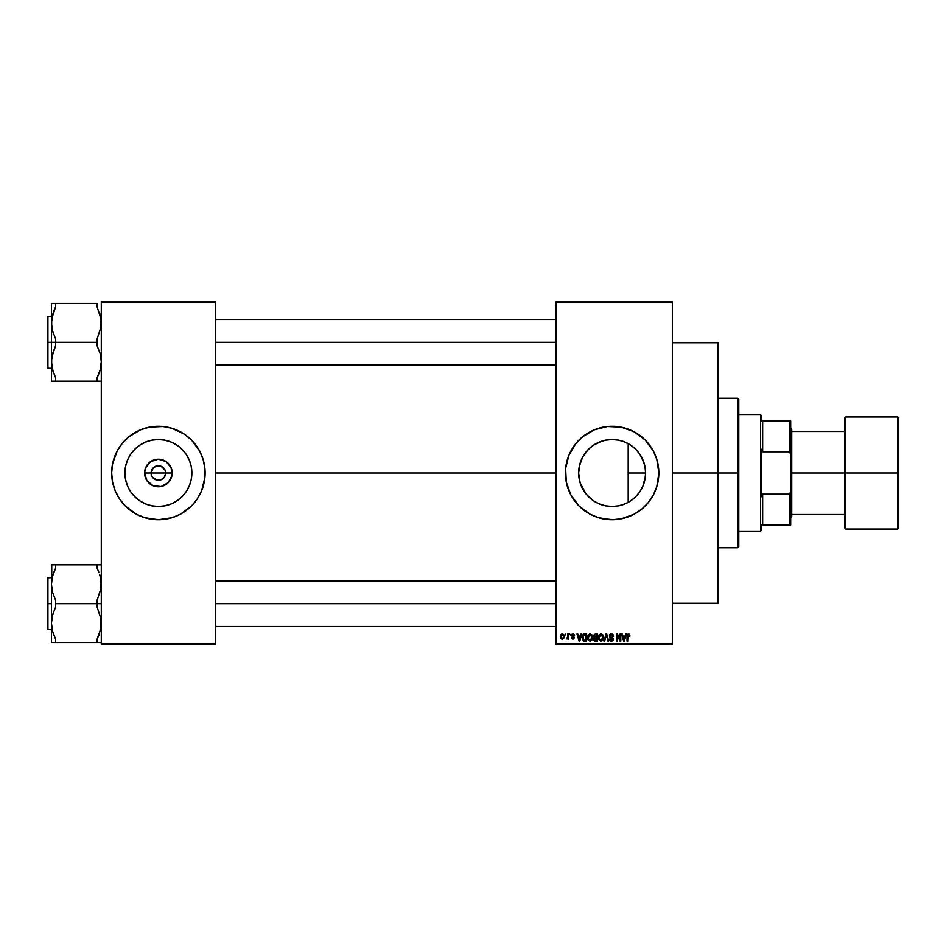 <?xml version="1.0" encoding="UTF-8"?>
<svg xmlns="http://www.w3.org/2000/svg" width="946" height="946" viewBox="0 0 946 946"><rect width="100%" height="100%" fill="white"/><g stroke="black" fill="none" stroke-linecap="round" stroke-linejoin="round"><path stroke-width="1.42" d="M151.679 475.779L151.124 473A7.272 7.272 0 0 0 158.396 480.272A7.272 7.272 0 0 0 165.668 473L172.184 473A13.788 13.788 0 0 1 158.396 486.788A13.788 13.788 0 0 1 144.608 473L165.668 473A7.272 7.272 0 0 1 158.396 480.272A7.272 7.272 0 0 1 151.124 473L153.264 467.856L156.977 465.87L159.815 465.87L163.54 467.856L165.112 470.221L165.668 473L164.438 477.032L165.112 475.779M156.977 480.13L152.353 477.032L156.977 480.13L161.175 479.717L158.396 480.272M191.872 473A33.477 33.477 0 0 1 158.396 506.477A33.477 33.477 0 0 1 124.919 473L125.57 466.473L127.474 460.194L130.56 454.399L134.722 449.326L139.795 445.164L145.589 442.078L151.868 440.174L158.396 439.523L164.923 440.174L171.202 442.078L176.997 445.164L182.07 449.326L186.232 454.399L189.318 460.194L191.234 466.473L191.872 473L191.234 479.527L189.318 485.806L186.232 491.601L182.07 496.674L176.997 500.836L171.202 503.922L164.923 505.826L158.396 506.477L151.868 505.826L145.589 503.922L139.795 500.836L134.722 496.674L130.56 491.601L127.474 485.806L125.57 479.527L124.919 473A33.477 33.477 0 0 1 158.396 439.523A33.477 33.477 0 0 1 191.872 473M188.1 509.066A46.721 46.721 0 0 0 191.423 506.051L197.241 498.956L201.569 490.879A46.721 46.721 0 0 0 205.116 473.024A46.721 46.721 0 0 1 158.396 519.721A46.721 46.721 0 0 1 111.675 473A46.721 46.721 0 0 0 115.223 490.868L119.551 498.956L125.357 506.039L136.378 514.21L144.833 517.71A46.721 46.721 0 0 0 149.232 518.822M115.235 490.891A46.721 46.721 0 0 0 122.271 502.633M122.294 502.657A46.721 46.721 0 0 0 125.345 506.027M125.38 506.051A46.721 46.721 0 0 0 128.703 509.066M128.81 509.161A46.721 46.721 0 0 0 144.821 517.71M149.326 518.834A46.721 46.721 0 0 0 167.466 518.834M167.56 518.822A46.721 46.721 0 0 0 171.947 517.71L180.426 514.21L191.435 506.039A46.721 46.721 0 0 0 194.509 502.657M171.971 517.71A46.721 46.721 0 0 0 187.982 509.161M194.521 502.633A46.721 46.721 0 0 0 201.557 490.891M644.983 479.409L645.61 473A33.477 33.477 0 0 1 612.133 506.477A33.477 33.477 0 0 1 578.656 473L580.052 482.566M644.604 481.136L644.936 479.634M638.787 493.244L639.886 491.707M640.099 491.388L640.596 490.619M633.501 498.767L636.942 495.468M621.983 504.987L628.203 502.361L633.252 498.98M616.591 506.181L621.699 505.081M603.666 505.389L605.487 505.814M605.736 505.862L606.552 506.004M586.425 494.451L593.402 500.741M593.733 500.966L594.466 501.427M580.146 482.862L586.023 493.942M603.063 518.834A46.721 46.721 0 0 0 621.203 518.834L634.151 514.21L641.766 509.114L648.247 502.645L653.343 495.03L656.843 486.563L658.854 473A46.721 46.721 0 0 1 612.133 519.721A46.721 46.721 0 0 1 565.412 473A46.721 46.721 0 0 0 579.07 506.015M579.118 506.063A46.721 46.721 0 0 0 582.44 509.078M582.535 509.149A46.721 46.721 0 0 0 598.534 517.699M579.07 439.985A46.721 46.721 0 0 0 565.412 472.976A46.721 46.721 0 0 1 612.133 426.279A46.721 46.721 0 0 1 658.854 473L656.843 459.437L653.343 450.97L645.172 439.961L634.151 431.79L621.25 427.178L607.557 426.504L594.254 429.839L582.488 436.886L576.019 443.355L568.96 455.121L565.637 468.424L566.311 482.117L570.923 495.03L579.094 506.039L590.103 514.21L598.57 517.71A46.721 46.721 0 0 0 602.969 518.822M621.286 518.822A46.721 46.721 0 0 0 625.684 517.71M625.708 517.71A46.721 46.721 0 0 0 634.104 514.234M634.21 514.175A46.721 46.721 0 0 0 641.719 509.161M641.826 509.078A46.721 46.721 0 0 0 645.137 506.063M645.196 506.015A46.721 46.721 0 0 0 648.235 502.669M648.27 502.622A46.721 46.721 0 0 0 655.282 490.915M653.343 495.03L655.294 490.879A46.721 46.721 0 0 0 656.831 486.587M656.855 486.54A46.721 46.721 0 0 0 658.629 477.612M658.629 477.541A46.721 46.721 0 0 0 658.854 473.047M215.499 473L556.059 473L215.499 473M164.438 477.032L161.175 479.717M632.484 499.571L631.538 500.268M635.57 496.91L634.932 497.501M642.984 485.984L642.724 486.575M645.361 476.997L645.207 478.179M579.047 478.12L578.881 476.89M579.91 482.082L579.591 480.864M585.751 493.611L585.018 492.641M583.446 490.253L583.079 489.626M592.019 499.76L591.226 499.145M598.842 503.721L598.25 503.461M611.79 506.477L610.773 506.441M607.84 506.193L607.178 506.11M620.801 505.33L619.571 505.637M624.301 504.183L623.603 504.455M556.059 301.679L672.358 301.679L556.059 301.679L556.059 302.72L672.358 302.72L672.358 643.28L556.059 643.28L556.059 301.679M556.059 644.321L672.358 644.321L672.358 301.679L672.358 302.72L556.059 302.72L556.059 643.28L672.358 643.28L672.358 644.321L556.059 644.321L556.059 643.28L556.059 644.321M565.129 633.938L565.791 634.979L565.129 633.938M569.658 633.938L570.32 634.979L569.658 633.938M581.14 633.938L580.572 636.102L578.278 636.102L577.71 633.938L577.013 633.938L579.129 641.199L579.827 641.199L581.837 633.938L581.14 633.938L581.837 633.938L581.14 633.938L580.572 636.102L578.278 636.102L577.71 633.938L577.013 633.938L579.129 641.199L579.827 641.199L581.837 633.938L579.827 641.199L579.129 641.199L577.013 633.938L577.71 633.938M592.03 634.979L589.855 633.855L587.856 635.771L587.904 639.508L589.973 641.293L592.172 639.957L592.539 636.185L590.138 633.844L588.246 634.955L587.584 637.557L590.138 641.293L592.693 637.474L592.03 634.979L590.138 633.844L588.246 634.955M602.886 634.979L600.71 633.855L598.712 635.771L598.759 639.508L600.828 641.293L603.028 639.957L603.394 636.185L600.994 633.844L599.102 634.955L598.44 637.557L600.994 641.293L603.536 637.474L602.886 634.979L600.994 633.844L599.102 634.955M613.552 636.291L611.353 633.844L609.863 634.423L609.531 636.965L612.701 639.283L611.459 640.454L609.484 639.129L610.004 640.667L611.861 641.27L613.245 640.064L612.878 637.971L609.993 636.232L611.459 634.695L613.552 636.291L612.996 634.565L611.589 633.855M625.696 633.938L625.117 636.102L622.835 636.102L622.267 633.938L621.569 633.938L623.674 641.199L624.372 641.199L626.382 633.938L625.696 633.938L626.382 633.938L625.696 633.938L625.117 636.102L622.835 636.102L622.267 633.938L621.569 633.938L623.674 641.199L624.372 641.199L626.382 633.938L624.372 641.199L623.674 641.199L621.569 633.938L622.267 633.938M598.57 517.71L612.133 519.721L621.25 518.822M627.044 636.268L627.044 641.199L627.706 641.199L627.044 641.199L627.044 636.268L628.546 633.844L629.575 634.352L628.345 633.855L627.281 634.683L627.044 641.199L627.706 641.199L627.837 635.121L628.854 634.778L629.977 636.102L629.575 634.352L629.977 636.102L629.575 634.352L629.977 636.102L629.315 636.197L629.977 636.102M620.15 633.938L620.15 639.756L617.371 633.938L616.662 633.938L616.662 641.199L617.324 641.199L617.324 635.381L620.115 641.199L620.812 641.199L620.812 633.938L620.15 633.938L620.812 633.938L620.15 633.938L620.15 639.756L617.371 633.938L616.662 633.938L616.662 641.199L617.324 641.199L617.324 635.381L620.115 641.199L620.812 641.199L620.812 633.938L620.812 641.199L620.115 641.199M606.055 633.938L603.986 641.199L604.671 641.199L606.421 634.79L607.982 641.199L608.668 641.199L606.705 633.938L606.055 633.938L606.705 633.938L606.055 633.938L603.986 641.199L604.671 641.199L606.421 634.79L607.982 641.199L608.668 641.199L606.705 633.938L608.668 641.199L607.982 641.199L606.421 634.79L604.671 641.199L603.986 641.199L606.055 633.938M595.448 633.938L593.556 635.239L594.348 637.852L593.745 640.099L594.727 641.104L597.505 641.199L597.505 633.938L595.448 633.938L597.505 633.938L595.448 633.938L593.438 636.067L594.348 637.852L593.627 639.378L595.448 641.199L597.505 641.199L597.505 633.938L597.505 641.199L595.448 641.199L593.639 639.153M584.711 633.938L582.689 635.156L582.369 639.177L583.635 641.021L586.65 641.199L586.65 633.938L584.711 633.938L586.65 633.938L584.711 633.938L582.204 637.604L583.753 641.069L586.65 641.199L586.65 633.938L586.65 641.199M572.957 633.844L571.36 635.7L573.761 637.675L572.957 638.562L571.443 637.805L572.98 639.319L574.447 637.498L572.082 635.085L573.11 634.612L574.565 635.535L574.352 634.731L572.957 633.844L571.36 635.546L573.808 637.911L572.957 638.562L571.443 637.805L572.98 639.319L574.47 637.805L572.188 635.901L572.909 634.6L574.565 635.535L572.957 633.844M567.766 633.938L567.647 637.758L566.347 639.035L567.766 638.373L568.428 639.224L568.428 633.938L567.766 633.938L568.428 633.938L567.766 633.938L567.647 637.758L566.347 639.035L567.766 638.373L568.428 639.224L568.428 633.938L568.428 639.224L567.766 639.224M562.338 633.844L561.108 634.423L560.505 636.398L560.872 638.396L562.338 639.319L563.97 638.03L563.816 634.79L562.338 633.844L560.505 636.634L562.338 639.319L564.183 636.575L562.456 633.844M623.591 441.546L624.561 441.924M619.559 440.363L620.789 440.659M615.669 439.713L616.556 439.819M610.749 439.559L611.79 439.523M606.54 439.996L607.829 439.807M605.464 440.197L603.654 440.611M598.25 442.539L599.055 442.184M594.466 444.573L595.507 443.946M591.238 446.843L592.03 446.228M585.03 453.359L585.751 452.389M582.878 456.729L583.446 455.736M579.591 465.136L579.91 463.918M578.881 469.11L579.047 467.88M645.196 467.785L645.361 468.98M644.309 463.777L644.593 464.841M642.712 459.389L642.984 460.004M640.572 455.357L641.187 456.386M638.231 452.046L638.787 452.756M634.884 448.451L635.535 449.066M631.526 445.708L632.472 446.417M165.668 473L151.124 473A7.272 7.272 0 0 1 158.396 465.728A7.272 7.272 0 0 1 165.668 473A7.272 7.272 0 0 0 158.396 465.728A7.272 7.272 0 0 0 151.124 473L144.608 473L145.66 467.726L150.733 461.53L158.396 459.212L166.058 461.53L171.131 467.726L171.924 475.684L168.151 482.756L161.092 486.528L153.122 485.736L146.937 480.663L144.608 473A13.788 13.788 0 0 1 158.396 459.212A13.788 13.788 0 0 1 172.184 473L165.668 473M101.293 644.321L215.499 644.321L215.499 643.28L101.293 643.28L101.293 302.72L215.499 302.72L215.499 643.28L215.499 301.679L101.293 301.679L215.499 301.679L215.499 302.72L101.293 302.72L101.293 301.679L101.293 643.28L215.499 643.28L215.499 644.321L101.293 644.321L101.293 643.28L101.293 644.321M201.569 490.879L204.892 477.576L204.892 468.424L203.106 459.437L199.606 450.97L191.435 439.961L184.352 434.155L171.959 428.29L162.972 426.504L149.279 427.178L140.516 429.839L128.751 436.886L122.282 443.355L117.186 450.97L112.574 463.883L111.675 473L112.574 482.117L115.235 490.879L113.686 486.563M144.833 517.71L158.396 519.721L171.959 517.71M658.854 472.953A46.721 46.721 0 0 0 658.629 468.459M658.629 468.388A46.721 46.721 0 0 0 656.855 459.46M656.831 459.413A46.721 46.721 0 0 0 655.306 455.144M655.282 455.085A46.721 46.721 0 0 0 648.27 443.378M648.235 443.331A46.721 46.721 0 0 0 645.196 439.985M645.137 439.937A46.721 46.721 0 0 0 641.826 436.922M641.719 436.839A46.721 46.721 0 0 0 634.21 431.825M634.104 431.766A46.721 46.721 0 0 0 625.708 428.29M625.684 428.29A46.721 46.721 0 0 0 621.286 427.178M621.203 427.166A46.721 46.721 0 0 0 603.063 427.166M602.969 427.178A46.721 46.721 0 0 0 598.605 428.278M598.534 428.302A46.721 46.721 0 0 0 582.535 436.851M582.44 436.922A46.721 46.721 0 0 0 579.118 439.937M638.089 434.155L634.151 431.79M627.872 429.011L626.784 428.633M626.938 517.308L630.012 516.161M638.089 511.845L639.07 511.171M657.955 482.117L658.215 480.674M580.052 463.434L578.656 473L579.295 466.473L582.606 457.225L588.459 449.326L593.532 445.164L599.326 442.078L605.606 440.174L612.133 439.523L618.66 440.174L624.939 442.078L630.734 445.164L635.807 449.326L639.969 454.399L644.167 463.28L645.444 469.724L645.444 476.276L643.055 485.806L639.969 491.601L635.807 496.674L630.734 500.836L624.939 503.922L618.66 505.826L612.133 506.477L605.606 505.826L599.326 503.922L593.532 500.836L588.459 496.674L584.297 491.601L581.211 485.806L579.295 479.527L578.656 473A33.477 33.477 0 0 1 612.133 439.523A33.477 33.477 0 0 1 645.61 473L644.983 466.579M581.163 460.276L580.135 463.15M586.071 451.987L583.079 456.374M589.819 448.049L586.425 451.561M602.472 440.954L593.733 445.034M593.402 445.259L591.463 446.666M607.166 439.902L605.736 440.138M620.15 440.505L615.87 439.736M633.264 447.044L628.203 443.639L628.203 473L645.61 473L628.203 473L628.203 502.361L628.203 443.639M636.93 450.509L633.489 447.222M644.936 466.366L642.925 459.874L640.099 454.6M639.874 454.281L638.373 452.223M644.403 464.119L644.202 463.434M115.223 455.132A46.721 46.721 0 0 0 111.675 472.976A46.721 46.721 0 0 1 158.396 426.279A46.721 46.721 0 0 1 205.116 473A46.721 46.721 0 0 0 201.569 455.132L203.106 459.437M201.557 455.109A46.721 46.721 0 0 0 194.521 443.367M194.509 443.343A46.721 46.721 0 0 0 188.1 436.934M187.982 436.839A46.721 46.721 0 0 0 171.971 428.29M171.947 428.29A46.721 46.721 0 0 0 167.56 427.178M167.466 427.166A46.721 46.721 0 0 0 149.326 427.166M149.232 427.178A46.721 46.721 0 0 0 144.844 428.29M144.821 428.29A46.721 46.721 0 0 0 128.81 436.839M128.703 436.934A46.721 46.721 0 0 0 125.38 439.949M125.345 439.973A46.721 46.721 0 0 0 122.294 443.343M122.271 443.367A46.721 46.721 0 0 0 115.235 455.109M152.353 468.968L151.679 470.221M165.112 470.221L161.175 466.283L155.617 466.283M159.815 465.87L158.396 465.728M629.315 636.197L628.511 634.695L629.303 635.96M628.629 634.695L627.801 635.239L628.511 634.695L627.801 635.239L627.706 641.199M628.57 634.695L627.801 635.239M628.546 633.844L629.575 634.352M623.71 639.319L623.059 636.954L624.892 636.954L624.194 639.413M617.324 641.199L616.662 641.199L616.662 633.938L617.371 633.938M611.624 634.719L612.89 636.386L612.464 635.192M611.459 634.695L609.957 635.937L611.045 634.707M609.981 635.688L610.087 636.504M609.496 639.33L610.146 639.035L609.484 639.129L611.483 641.293L613.363 639.307L611.045 637.131M613.091 638.254L613.327 638.94M613.327 639.685L612.854 640.738M611.057 641.258L610.004 640.667M610.655 640.206L611.459 640.454L610.182 639.295M611.459 640.454L612.701 639.283L611.695 640.43M612.689 639.449L612.488 638.538L612.701 639.283L610.182 637.616M611.27 638.006L609.295 635.948L610.3 637.675L609.295 635.948L611.353 633.844M609.602 634.766L610.95 633.867M603.513 638.112L603.43 638.751M603.028 639.969L602.46 640.702M600.58 640.395L599.799 639.91M602.129 635.18L600.994 634.695L602.886 637.462L602.271 639.815L602.886 637.462L600.982 640.454L599.386 639.224L599.102 637.58L600.994 634.695L601.916 634.991M601.916 640.158L601.112 640.442M599.326 636.055L599.386 639.224L600.982 640.454M599.102 637.58L599.386 639.224L599.468 635.712M602.673 636.055L602.862 637.001M593.438 636.067L594.348 637.852L593.627 639.378L594.348 637.852L593.449 635.854M594.667 634.92L595.436 634.79L594.1 636.067L594.75 634.872L596.843 634.79L596.843 637.332L594.1 636.067L594.455 635.073M594.301 639.094L595.602 638.183L594.289 639.26L595.684 640.359L594.289 639.26L594.904 638.254L596.843 638.183L596.843 640.359L595.389 640.347M595.424 640.347L596.843 640.359L596.843 638.183L595.602 638.183M594.75 634.872L594.123 636.339L596.843 637.332L596.843 634.79L595.436 634.79M592.314 635.511L592.539 636.15M592.681 637.793L592.586 638.751M588.471 636.055L588.53 639.224L590.127 640.454L588.53 639.224L588.246 637.58L590.138 634.695L592.03 637.462L591.25 639.993L592.03 637.462L590.127 640.454L588.944 639.91M591.061 640.158L590.257 640.442M588.246 637.58L588.53 639.224L588.625 635.712M591.628 635.653L592.007 637.001M584.794 641.199L583.753 641.069M583.233 634.399L584.084 633.997M583.043 639.07L582.902 638.337M584.403 634.801L583.138 635.842L582.866 637.616L583.138 635.842L585.988 634.79L585.988 640.359L583.871 640.206L583.043 636.138M583.871 640.206L585.988 640.359L585.988 634.79L583.138 635.842L584.261 634.825M582.878 637.166L582.913 638.444M583.552 635.156L583.138 635.842M579.425 640.442L578.503 636.954L580.347 636.954L579.425 640.442L579.058 638.952L579.425 640.442L579.732 639.07L579.425 640.442L579.058 638.952L579.33 640.016M574.565 635.535L573.867 635.44M573.004 634.6L573.903 635.629L572.909 634.6L573.903 635.629L572.909 634.6L572.011 635.416L572.838 636.185M572.909 634.6L572.224 635.925M572.105 637.71L572.957 638.562L571.443 637.805L572.827 639.307M572.957 638.562L573.808 637.911L572.957 638.562L573.808 637.911L572.957 638.562L573.808 637.911L572.555 637.084M571.372 635.227L571.762 634.328M566.347 639.035L567.766 638.373L566.347 639.035L567.766 636.67L567.647 637.758M566.536 638.278L567.6 637.888M561.475 639.058L560.872 638.396M563.473 637.226L562.941 638.337M562.362 638.562L561.155 636.587L562.326 634.6L563.52 636.587M623.603 638.952L623.059 636.954L624.892 636.954L624.277 639.07M595.259 637.32L594.123 636.339M579.058 638.952L578.503 636.954L580.347 636.954L579.638 639.413M760.608 414.856L761.648 415.897L761.648 421.088L761.648 415.897L760.608 414.856L738.802 414.856L760.608 414.856L760.608 531.144L738.802 531.144L760.608 531.144L760.608 414.856M761.648 530.103L760.608 531.144L761.648 530.103L761.648 524.912L761.648 530.103M761.648 449.208L761.648 496.792L761.648 449.208L762.689 451.821L762.689 421.088L761.648 421.088L762.689 421.088L762.689 451.821L789.673 451.821L790.714 454.754L790.714 491.246L789.673 494.179L762.689 494.179L761.648 496.792L762.689 494.179L762.689 524.912L762.689 494.179L789.673 494.179L789.673 524.912L790.714 524.912L790.714 491.246L790.714 524.912L789.673 524.912L789.673 494.179L790.714 491.246L790.714 421.088L762.689 421.088L789.673 421.088L789.673 451.821L789.673 421.088L790.714 421.088L790.714 454.754L789.673 451.821L762.689 451.821L761.648 449.208M761.648 524.912L789.673 524.912L761.648 524.912M737.762 473L738.802 473L738.802 399.283L738.802 546.717L738.802 473L737.762 473L737.762 398.242L737.762 473L718.038 473L737.762 473L737.762 547.758L737.762 473M672.358 473L718.038 473L718.038 342.689L718.038 473L672.358 473M718.038 603.312L718.038 473L718.038 603.312L672.358 603.312M99.614 312.854L100.997 318.696L101.009 326.938L97.142 338.81L97.142 342.275L55.601 342.275L55.601 338.81L52.586 331.017L51.451 322.834L51.451 342.275L97.142 342.275L97.142 345.751L100.158 353.544L101.293 361.715L100.17 369.886L97.142 377.69L97.142 381.155L55.601 381.155L55.601 377.69L52.586 369.898L51.451 361.715L52.574 353.591L55.601 345.751L55.601 342.275L51.451 342.275L51.451 381.155L52.586 381.155L51.451 381.155L51.746 357.612L55.601 345.751L55.601 338.81L52.586 331.017L51.451 322.834L53.378 312.121M100.548 316.248L101.009 326.938L97.142 338.81L97.142 345.751L100.158 353.544L101.293 361.715L100.17 369.851L97.142 377.69L98.857 373.824L97.142 377.69L97.142 381.155L100.997 381.155M53.544 311.66L55.601 306.871L55.601 303.394L97.142 303.394L97.142 306.871L100.997 318.696M53.13 371.707L51.451 361.715L51.451 342.275L47.927 342.275L47.927 316.319L47.927 342.275L51.451 342.275L51.746 318.731L55.601 306.871L53.887 310.726M52.196 368.313L52.574 369.851M100.548 368.313L100.997 365.842L100.548 368.313M53.544 372.901L53.887 373.812L53.544 372.901M101.092 319.441L97.142 306.871L97.142 303.394L51.451 303.394L51.451 322.834L51.451 303.394L53.898 303.394M52.042 316.969L51.652 319.441M51.652 365.121L51.746 365.818M52.586 369.898L55.601 377.69L55.601 381.155L51.746 381.155L97.142 381.155M53.615 311.471L52.089 316.721M100.654 367.828L100.181 369.803M101.092 365.121L101.009 365.795M215.499 342.275L556.059 342.275L215.499 342.275M47.3 342.275L47.3 316.945L47.3 342.275L47.927 342.275L47.927 368.231L47.3 367.616L47.3 316.945L47.927 316.319L47.927 368.231L47.927 342.275L47.3 342.275L47.3 367.616L47.3 342.275M53.898 310.714L55.601 306.871L55.601 303.394M100.702 367.592L100.997 365.865M99.365 372.44L100.158 369.898M98.857 381.155L100.17 381.155M99.365 633.879L97.142 639.129L98.857 635.274L97.142 639.129L97.142 642.606L55.601 642.606L55.601 639.129L52.586 631.349L51.451 623.166L52.574 615.03L55.601 607.19L55.601 600.249L52.586 592.456L51.451 584.285L52.574 576.126L55.601 568.31L53.887 572.176M100.702 629.031L97.142 639.129L97.142 642.606L101.293 642.606L98.845 642.606M51.652 626.559L52.586 631.325L51.451 623.166L51.451 642.606L97.142 642.606M53.532 634.305L53.887 635.263L53.532 634.305M101.092 580.879L100.17 576.114L101.009 588.388L97.142 600.249L97.142 603.725L55.601 603.725L97.142 603.725L97.142 607.19L100.997 619.015L100.654 629.279M52.196 577.687L51.746 580.158L52.196 577.687M53.532 573.134L55.601 568.31L55.601 564.845L101.293 564.845L51.451 564.845L51.451 603.725L47.927 603.725L47.927 629.681L47.927 603.725L47.3 603.725L47.3 629.055L47.3 578.384L47.927 577.77L47.927 629.681L47.3 629.055L47.3 603.725L51.451 603.725L51.451 623.166L52.574 615.03L55.601 607.19L55.601 600.249L52.586 592.456L51.451 584.285L51.451 642.606L55.601 642.606L55.601 639.129L53.13 633.146M99.614 574.293L100.997 580.135L101.009 588.388L97.142 600.249L97.142 603.725L101.293 603.725L97.142 603.725L97.142 607.19L100.997 619.015L101.092 626.559M100.548 577.687L100.997 580.135M52.196 629.752L51.746 627.304M53.615 572.898L52.089 578.172M51.652 580.879L52.574 576.149M52.574 564.845L53.887 564.845M556.059 603.725L215.499 603.725L556.059 603.725M97.142 568.31L98.845 572.164L97.142 568.31L97.142 564.845L97.142 568.31M47.927 603.725L47.927 577.77L47.927 603.725M47.3 603.725L47.3 578.384L47.3 603.725M51.746 564.845L51.746 580.182M53.898 572.164L55.601 568.31L55.601 564.845M52.042 578.408L51.746 580.135M53.378 573.56L52.586 576.102M52.574 642.606L53.898 642.606M100.997 642.606L100.158 642.606L100.997 642.606M897.659 473L897.659 416.938L897.659 473L898.7 473L898.7 417.966L898.7 528.034L897.659 529.062L897.659 416.938L898.7 417.966L898.7 473L845.748 473L845.748 416.938L845.748 473L897.659 473L897.659 529.062L897.659 473M844.707 473L844.707 417.966L844.707 473L845.748 473L845.748 529.062L844.707 528.034L844.707 473L791.755 473L791.755 429.389L791.755 473L844.707 473L844.707 528.034L844.707 417.966L845.748 416.938L845.748 473L844.707 473M790.714 473L791.755 473L790.714 473M791.755 516.611L791.755 473L791.755 516.611L790.714 517.651M845.748 473L845.748 529.062L845.748 473M898.7 473L898.7 528.034L898.7 473M718.038 398.242L737.762 398.242L738.802 399.283M672.358 342.689L718.038 342.689M718.038 547.758L737.762 547.758L738.802 546.717M556.059 319.441L215.499 319.441M556.059 365.121L215.499 365.121M51.451 316.319L47.927 316.319M51.451 368.231L47.927 368.231M215.499 626.559L556.059 626.559M215.499 580.879L556.059 580.879M51.451 629.681L47.927 629.681M51.451 577.77L47.927 577.77M790.714 428.349L791.755 429.389M844.707 431.471L791.755 431.471M897.659 416.938L845.748 416.938M897.659 529.062L845.748 529.062M844.707 514.529L791.755 514.529"/></g></svg>
